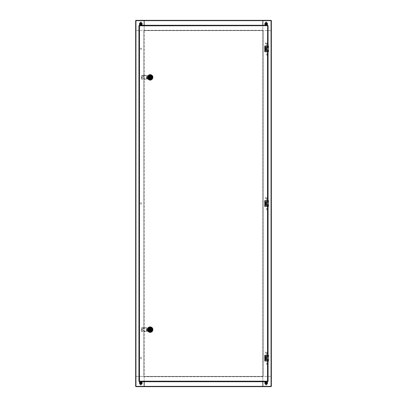 <?xml version="1.0" encoding="UTF-8"?>
<svg xmlns="http://www.w3.org/2000/svg" width="407" height="407" viewBox="0 0 407 407"><rect width="100%" height="100%" fill="white"/><g stroke="black" fill="none" stroke-linecap="round" stroke-linejoin="round"><path stroke-width="0.31" stroke-dasharray="2.04 1.53" d="M135.653 361.523L135.653 359.59L135.653 361.523L135.943 361.523L135.653 361.523M135.653 264.871L135.653 262.937L135.653 264.871L135.943 264.871L135.653 264.871M262.841 386.36L262.841 376.597L263.131 376.404L262.841 376.694L143.966 376.694L143.966 376.404L135.943 376.404L135.943 386.65L271.057 386.65L271.057 376.404L271.057 386.36L262.841 386.36L271.347 386.36L271.347 20.64L262.841 20.64L271.057 20.64L271.057 30.596L271.057 20.35L135.943 20.35L135.943 30.596L135.943 20.64L144.159 20.64L135.653 20.64L135.653 386.36L144.159 386.36L135.943 386.36L135.943 376.404L143.966 376.404L143.966 376.694L144.159 376.404L143.869 376.404L144.159 376.597L144.159 386.36M135.653 144.063L135.653 142.129L135.653 144.063L135.943 144.063L135.653 144.063M135.653 47.41L135.653 45.477L135.653 47.41L135.943 47.41L135.653 47.41M135.653 359.59L135.943 359.59L135.943 361.523L135.943 359.59L135.653 359.59M135.653 262.937L135.943 262.937L135.943 264.871L135.943 262.937L135.653 262.937M144.159 20.64L144.159 30.403L143.869 30.403L144.159 30.596L144.159 376.404L143.869 376.404L144.159 376.597L144.159 381.72M141.499 203.5A0.677 0.677 0 0 0 140.486 202.915A0.677 0.677 0 0 0 140.486 204.085A0.677 0.677 0 0 0 141.499 203.5A0.677 0.677 0 0 0 140.486 202.915A0.677 0.677 0 0 0 140.486 204.085A0.677 0.677 0 0 0 141.499 203.5M141.499 48.86A0.677 0.677 0 0 0 140.486 48.275A0.677 0.677 0 0 0 140.486 49.445A0.677 0.677 0 0 0 141.499 48.86A0.677 0.677 0 0 0 140.486 48.275A0.677 0.677 0 0 0 140.486 49.445A0.677 0.677 0 0 0 141.499 48.86M141.499 358.14A0.677 0.677 0 0 0 140.486 357.555A0.677 0.677 0 0 0 140.486 358.725A0.677 0.677 0 0 0 141.499 358.14A0.677 0.677 0 0 0 140.486 357.555A0.677 0.677 0 0 0 140.486 358.725A0.677 0.677 0 0 0 141.499 358.14M141.499 24.023A0.677 0.677 0 0 0 140.486 23.438A0.677 0.677 0 0 0 140.486 24.608A0.677 0.677 0 0 0 141.499 24.023A0.677 0.677 0 0 0 140.486 23.438A0.677 0.677 0 0 0 140.486 24.608A0.677 0.677 0 0 0 141.499 24.023M141.499 382.977A0.677 0.677 0 0 0 140.486 382.392A0.677 0.677 0 0 0 140.486 383.562A0.677 0.677 0 0 0 141.499 382.977A0.677 0.677 0 0 0 140.486 382.392A0.677 0.677 0 0 0 140.486 383.562A0.677 0.677 0 0 0 141.499 382.977M135.653 142.129L135.943 142.129L135.943 144.063L135.943 142.129L135.653 142.129M135.653 45.477L135.943 45.477L135.943 47.41L135.943 45.477L135.653 45.477M135.943 20.64L135.943 386.36L271.057 386.36L271.057 20.64L135.943 20.64M144.159 25.28L144.159 30.403L143.869 30.403L143.869 376.404L143.869 30.596L144.159 30.596L144.159 376.404L262.841 376.404L262.841 30.596L263.131 30.596L262.841 30.403L262.841 20.64M271.347 45.477L271.347 47.41L271.347 45.477L271.057 45.477L271.347 45.477M271.347 142.129L271.347 144.063L271.347 142.129L271.057 142.129L271.347 142.129M271.347 262.937L271.347 264.871L271.347 262.937L271.057 262.937L271.347 262.937M271.347 359.59L271.347 361.523L271.347 359.59L271.057 359.59L271.347 359.59M271.347 47.41L271.057 47.41L271.057 45.477L271.057 47.41L271.347 47.41M271.347 144.063L271.057 144.063L271.057 142.129L271.057 144.063L271.347 144.063M265.501 203.5A0.677 0.677 0 0 0 266.514 204.085A0.677 0.677 0 0 0 266.514 202.915A0.677 0.677 0 0 0 265.501 203.5A0.677 0.677 0 0 0 266.514 204.085A0.677 0.677 0 0 0 266.514 202.915A0.677 0.677 0 0 0 265.501 203.5M265.501 358.14A0.677 0.677 0 0 0 266.514 358.725A0.677 0.677 0 0 0 266.514 357.555A0.677 0.677 0 0 0 265.501 358.14A0.677 0.677 0 0 0 266.514 358.725A0.677 0.677 0 0 0 266.514 357.555A0.677 0.677 0 0 0 265.501 358.14M265.501 48.86A0.677 0.677 0 0 0 266.514 49.445A0.677 0.677 0 0 0 266.514 48.275A0.677 0.677 0 0 0 265.501 48.86A0.677 0.677 0 0 0 266.514 49.445A0.677 0.677 0 0 0 266.514 48.275A0.677 0.677 0 0 0 265.501 48.86M265.501 382.977A0.677 0.677 0 0 0 266.514 383.562A0.677 0.677 0 0 0 266.514 382.392A0.677 0.677 0 0 0 265.501 382.977A0.677 0.677 0 0 0 266.514 383.562A0.677 0.677 0 0 0 266.514 382.392A0.677 0.677 0 0 0 265.501 382.977M265.501 24.023A0.677 0.677 0 0 0 266.514 24.608A0.677 0.677 0 0 0 266.514 23.438A0.677 0.677 0 0 0 265.501 24.023A0.677 0.677 0 0 0 266.514 24.608A0.677 0.677 0 0 0 266.514 23.438A0.677 0.677 0 0 0 265.501 24.023M271.347 264.871L271.057 264.871L271.057 262.937L271.057 264.871L271.347 264.871M271.347 361.523L271.057 361.523L271.057 359.59L271.057 361.523L271.347 361.523M262.841 381.72L262.841 376.597L263.131 376.597L263.131 30.403L262.841 30.403L262.841 25.28M262.841 376.404L262.841 30.596L263.131 30.596L263.131 376.404L262.841 376.694L263.034 376.404L271.057 376.404L263.034 376.404L263.034 376.694L144.159 376.694L144.159 376.404L262.841 376.404M141.499 25.086L141.499 22.573A0.677 0.677 0 0 0 140.822 21.897A0.677 0.677 0 0 0 140.145 22.573L140.145 25.086A0.677 0.677 0 0 0 140.822 25.763A0.677 0.677 0 0 0 141.499 25.086L141.499 22.573A0.677 0.677 0 0 0 140.822 21.897A0.677 0.677 0 0 0 140.145 22.573L140.145 25.086A0.677 0.677 0 0 0 140.822 25.763A0.677 0.677 0 0 0 141.499 25.086M262.841 30.596L144.159 30.596L144.159 30.306L143.966 30.596L135.943 30.596L143.966 30.596L143.966 30.306L262.841 30.306L262.841 30.596L144.159 30.596L144.159 30.306L262.841 30.306L262.841 30.596M271.057 30.596L263.034 30.596L262.841 30.306L263.034 30.596L271.057 30.596M266.855 25.086L266.855 22.573A0.677 0.677 0 0 0 266.178 21.897A0.677 0.677 0 0 0 265.501 22.573L265.501 25.086A0.677 0.677 0 0 0 266.178 25.763A0.677 0.677 0 0 0 266.855 25.086L266.855 22.573A0.677 0.677 0 0 0 266.178 21.897A0.677 0.677 0 0 0 265.501 22.573L265.501 25.086A0.677 0.677 0 0 0 266.178 25.763A0.677 0.677 0 0 0 266.855 25.086M265.501 381.914L265.501 384.427A0.677 0.677 0 0 0 266.178 385.103A0.677 0.677 0 0 0 266.855 384.427L266.855 381.914A0.677 0.677 0 0 0 266.178 381.237A0.677 0.677 0 0 0 265.501 381.914L265.501 384.427A0.677 0.677 0 0 0 266.178 385.103A0.677 0.677 0 0 0 266.855 384.427L266.855 381.914A0.677 0.677 0 0 0 266.178 381.237A0.677 0.677 0 0 0 265.501 381.914M140.145 381.914L140.145 384.427A0.677 0.677 0 0 0 140.822 385.103A0.677 0.677 0 0 0 141.499 384.427L141.499 381.914A0.677 0.677 0 0 0 140.822 381.237A0.677 0.677 0 0 0 140.145 381.914L140.145 384.427A0.677 0.677 0 0 0 140.822 385.103A0.677 0.677 0 0 0 141.499 384.427L141.499 381.914A0.677 0.677 0 0 0 140.822 381.237A0.677 0.677 0 0 0 140.145 381.914M141.382 23.871A0.58 0.58 0 0 0 140.669 23.464A0.58 0.58 0 0 0 140.262 24.176A0.58 0.58 0 0 0 140.98 24.583A0.58 0.58 0 0 0 141.382 23.871A0.58 0.58 0 0 1 140.98 24.583A0.58 0.58 0 0 1 140.262 24.176A0.58 0.58 0 0 1 141.341 23.764M140.262 24.176C141.88 25.773 141.081 21.942 140.262 24.176M141.29 23.896A0.483 0.483 0 0 0 140.481 23.682A0.483 0.483 0 0 0 140.7 24.491A0.483 0.483 0 0 0 141.29 23.896M139.52 24.384A1.353 1.353 0 0 1 141.163 22.711A1.353 1.353 0 0 1 141.789 24.969A1.353 1.353 0 0 1 139.52 24.384M141.326 25.28A1.353 1.353 0 0 1 140.318 25.28M140.456 24.176L140.608 23.57L141.229 23.728L141.036 24.476L140.456 24.176M140.807 25.137L141.784 24.593A1.114 1.114 0 0 0 141.784 24.588L141.799 23.479L140.837 22.904L139.866 23.458L139.85 24.568A1.114 1.114 0 0 0 139.855 24.573L140.807 25.137A1.114 1.114 0 0 0 140.812 25.137L141.778 24.593L141.799 23.479L140.837 22.904L139.866 23.458L139.85 24.568L140.812 25.137M140.817 24.496A0.473 0.473 0 0 0 141.239 23.789A0.473 0.473 0 0 0 140.415 23.779A0.473 0.473 0 0 0 140.817 24.496A0.473 0.473 0 0 0 141.239 23.789A0.473 0.473 0 0 0 140.415 23.779A0.473 0.473 0 0 0 140.817 24.496M140.837 22.761A1.257 1.257 0 0 1 142.079 24.033A1.257 1.257 0 0 1 140.807 25.275A1.257 1.257 0 0 1 139.565 24.003A1.257 1.257 0 0 1 140.837 22.761A1.262 1.262 0 0 0 139.723 24.639A1.262 1.262 0 0 0 141.906 24.669A1.262 1.262 0 0 0 140.837 22.761M140.807 25.275A1.257 1.257 0 0 1 139.743 23.377A1.257 1.257 0 0 1 141.921 23.403A1.257 1.257 0 0 1 140.807 25.275M265.99 24.573A0.58 0.58 0 0 1 265.924 23.504A0.58 0.58 0 0 1 266.646 24.364A0.58 0.58 0 0 1 266.102 24.598M265.791 24.456A0.58 0.58 0 0 0 266.61 24.405A0.58 0.58 0 0 0 266.56 23.586A0.58 0.58 0 0 0 265.74 23.642A0.58 0.58 0 0 0 265.791 24.456C268.02 24.908 265.257 22.141 265.791 24.456M266.499 23.662A0.483 0.483 0 0 0 265.705 23.927A0.483 0.483 0 0 0 266.331 24.481A0.483 0.483 0 0 0 266.499 23.662M265.283 25.036A1.353 1.353 0 0 1 265.746 22.741A1.353 1.353 0 0 1 267.506 24.288A1.353 1.353 0 0 1 265.283 25.036M266.682 25.28A1.353 1.353 0 0 1 265.674 25.28M265.949 24.354L265.751 23.759L266.356 23.555L266.6 24.288L265.949 24.354M267.292 23.977L266.697 23.036L265.578 23.077L265.064 24.074L265.659 25.01L266.773 24.964L267.292 23.977A1.114 1.114 0 0 0 267.292 23.972L266.697 23.036L265.578 23.077L265.064 24.074L265.659 25.01A1.114 1.114 0 0 0 265.664 25.01L266.773 24.964A1.114 1.114 0 0 0 266.778 24.959L267.292 23.972M266.432 24.425A0.473 0.473 0 0 0 266.397 23.601A0.473 0.473 0 0 0 265.7 24.044A0.473 0.473 0 0 0 266.432 24.425A0.473 0.473 0 0 0 266.397 23.601A0.473 0.473 0 0 0 265.7 24.044A0.473 0.473 0 0 0 266.432 24.425M265.501 22.96A1.257 1.257 0 0 1 267.236 23.347A1.257 1.257 0 0 1 266.85 25.076A1.257 1.257 0 0 1 265.115 24.69A1.257 1.257 0 0 1 265.501 22.96A1.262 1.262 0 0 0 265.593 25.142A1.262 1.262 0 0 0 267.44 23.967A1.262 1.262 0 0 0 265.501 22.96M266.85 25.076A1.257 1.257 0 0 1 264.916 24.074A1.257 1.257 0 0 1 266.758 22.904A1.257 1.257 0 0 1 266.85 25.076M140.853 383.557A0.58 0.58 0 0 1 140.527 383.475M140.791 382.397A0.58 0.58 0 0 1 140.908 382.402A0.58 0.58 0 0 0 140.247 382.895A0.58 0.58 0 0 0 140.741 383.552A0.58 0.58 0 0 0 141.397 383.058A0.58 0.58 0 0 0 140.908 382.402M140.741 383.552C142.852 382.712 139.021 381.903 140.741 383.552M140.893 382.499A0.483 0.483 0 0 0 140.374 383.155A0.483 0.483 0 0 0 141.204 383.277A0.483 0.483 0 0 0 140.893 382.499M140.629 384.315A1.353 1.353 0 0 1 139.759 382.142A1.353 1.353 0 0 1 142.079 382.473A1.353 1.353 0 0 1 140.629 384.315M140.318 381.72A1.353 1.353 0 0 1 141.326 381.72M140.812 383.374L140.323 382.987L140.715 382.488L141.326 382.967L140.812 383.374M266.422 383.501C267.73 381.649 264.082 383.063 266.422 383.501A0.58 0.58 0 0 0 266.702 382.733A0.58 0.58 0 0 0 265.934 382.453A0.58 0.58 0 0 0 265.649 383.221A0.58 0.58 0 0 0 266.422 383.501A0.58 0.58 0 0 1 265.98 383.521M265.786 383.404A0.58 0.58 0 0 1 265.613 383.114M265.934 382.453A0.58 0.58 0 0 1 266.264 382.402M265.974 382.539A0.483 0.483 0 0 0 265.898 383.374A0.483 0.483 0 0 0 266.656 383.023A0.483 0.483 0 0 0 265.974 382.539M266.748 384.203A1.353 1.353 0 0 1 264.83 382.86A1.353 1.353 0 0 1 266.956 381.868A1.353 1.353 0 0 1 266.748 384.203M265.674 381.72A1.353 1.353 0 0 1 266.682 381.72M266.387 383.318L265.766 383.262L265.822 382.626L266.59 382.692L266.387 383.318M267.084 382.326L266.071 381.868L265.155 382.514L265.272 383.628L266.285 384.086L267.196 383.44L267.084 382.326A1.114 1.114 0 0 0 267.078 382.326L266.071 381.868L265.155 382.514A1.114 1.114 0 0 0 265.161 382.529L265.272 383.628L266.285 384.086A1.114 1.114 0 0 0 266.29 384.086L267.196 383.44A1.114 1.114 0 0 0 267.19 383.435L267.078 382.326M266.61 383.175A0.473 0.473 0 0 0 266.132 382.504A0.473 0.473 0 0 0 265.791 383.252A0.473 0.473 0 0 0 266.61 383.175A0.473 0.473 0 0 0 266.132 382.504A0.473 0.473 0 0 0 265.791 383.252A0.473 0.473 0 0 0 266.61 383.175M265.028 382.458A1.257 1.257 0 0 1 266.692 381.832A1.257 1.257 0 0 1 267.318 383.496A1.257 1.257 0 0 1 265.654 384.122A1.257 1.257 0 0 1 265.028 382.458A1.262 1.262 0 0 0 266.3 384.233A1.262 1.262 0 0 0 267.201 382.244A1.262 1.262 0 0 0 265.028 382.458M267.318 383.496A1.257 1.257 0 0 1 265.15 383.704A1.257 1.257 0 0 1 266.051 381.725A1.257 1.257 0 0 1 267.318 383.496M140.415 384.015L140.425 384.015A1.114 1.114 0 0 0 140.425 384.015L141.519 383.847L141.921 382.799A1.114 1.114 0 0 0 141.921 382.799L141.224 381.939L140.125 382.107A1.114 1.114 0 0 0 140.125 382.112L139.718 383.145A1.114 1.114 0 0 0 139.723 383.15L140.415 384.015M140.125 382.107L139.718 383.145L140.42 384.02L141.519 383.847L141.931 382.809L141.224 381.939L140.125 382.112M140.354 383.048A0.473 0.473 0 0 0 141.122 383.348A0.473 0.473 0 0 0 140.995 382.534A0.473 0.473 0 0 0 140.354 383.048A0.473 0.473 0 0 0 141.122 383.348A0.473 0.473 0 0 0 140.995 382.534A0.473 0.473 0 0 0 140.354 383.048M142.068 382.784A1.257 1.257 0 0 1 141.02 384.218A1.257 1.257 0 0 1 139.586 383.165A1.257 1.257 0 0 1 140.639 381.735A1.257 1.257 0 0 1 142.068 382.784A1.262 1.262 0 0 0 140.033 381.995A1.262 1.262 0 0 0 140.364 384.152A1.262 1.262 0 0 0 142.068 382.784M139.586 383.165A1.257 1.257 0 0 1 141.285 381.807A1.257 1.257 0 0 1 141.616 383.959A1.257 1.257 0 0 1 139.586 383.165M267.531 45.96L267.531 46.785L265.298 46.785L265.298 50.941L267.531 50.941L267.531 51.76M267.531 355.24L267.531 356.059L265.298 356.059L265.298 360.215L267.531 360.215L267.531 361.04M267.531 200.6L267.531 201.424L265.298 201.424L265.298 205.576L267.531 205.576L267.531 206.4M148.209 328.647L148.209 330.606A2.172 2.172 0 0 0 149.171 331.568L151.129 331.568A2.172 2.172 0 0 0 152.091 330.606L152.091 328.647A2.172 2.172 0 0 0 151.129 327.686L149.171 327.686A2.172 2.172 0 0 0 148.209 328.647L148.209 330.606A2.172 2.172 0 0 0 149.171 331.568L151.129 331.568A2.172 2.172 0 0 0 152.091 330.606L152.091 328.647A2.172 2.172 0 0 0 151.129 327.686L149.171 327.686A2.172 2.172 0 0 0 148.209 328.647M149.171 75.432A2.172 2.172 0 0 0 148.209 76.394L148.209 78.353A2.172 2.172 0 0 0 149.171 79.314L151.129 79.314A2.172 2.172 0 0 0 152.091 78.353L152.091 76.394A2.172 2.172 0 0 0 151.129 75.432L149.171 75.432A2.172 2.172 0 0 0 148.209 76.394L148.209 78.353A2.172 2.172 0 0 0 149.171 79.314L151.129 79.314A2.172 2.172 0 0 0 152.091 78.353L152.091 76.394A2.172 2.172 0 0 0 151.129 75.432L149.171 75.432M266.417 202.31L266.417 201.572L268.06 201.587L268.06 200.6L268.447 200.6L268.447 202.31L265.761 202.31L265.761 204.69L268.447 204.69L268.447 206.4L268.06 206.4L268.06 205.576L267.531 205.576L267.531 356.059L268.06 356.059L268.06 355.24L268.447 355.24L268.447 356.949L265.761 356.949L265.761 359.325L268.447 359.325L268.447 361.04L268.06 361.04L268.06 360.215L268.06 381.334L267.674 381.334L267.674 381.72L139.326 381.72L139.326 381.334L138.94 381.334L138.94 25.666L139.326 25.666L139.326 25.28L267.674 25.28L267.674 25.666L268.06 25.666L268.06 46.785L267.531 46.785L267.674 25.666L267.531 46.785L265.298 46.785L265.298 50.941L267.531 50.941L267.531 201.424L267.674 50.941L268.06 50.941L267.531 50.941L267.674 201.424L268.06 201.424L268.06 200.6L264.774 200.6M268.06 47.675L266.417 47.675L266.417 46.932L267.541 46.891L268.06 46.947L268.06 47.675L268.447 47.675L268.447 45.96L268.06 45.96L268.06 46.785L267.674 46.785L267.674 25.666L139.326 25.666L139.326 381.334L267.674 381.334L267.674 360.215L268.06 360.215L267.531 360.215L267.531 381.191L267.674 360.215L265.298 360.215L265.298 356.059L267.674 356.059L267.674 205.576L268.06 205.576L268.06 356.059L267.674 356.059L267.674 205.576L265.298 205.576L265.298 201.424L268.06 201.424L268.06 50.941L268.06 51.76L264.774 51.76M267.531 25.809L139.326 25.666L139.326 381.334L267.674 381.334L139.469 381.191L139.469 25.809L267.531 25.809M266.417 47.675L265.761 47.675L265.761 50.051L268.447 50.051L268.447 51.76L268.06 51.76L268.06 50.051M267.073 47.675L267.684 47.675L267.073 47.675M267.073 50.051L267.684 50.051L267.073 50.051M268.06 51.76L268.06 50.773L265.547 50.773L265.547 46.947L268.06 46.947L268.06 45.96L264.774 45.96M266.417 46.932L265.161 46.947L265.161 50.773L266.417 50.789L266.417 50.051M268.06 50.773L266.417 50.789M268.06 46.947L268.06 45.96M267.541 46.891L266.03 46.947L267.541 46.891M264.774 50.773L265.161 50.773L265.161 46.947L264.774 46.947L265.547 46.947L265.547 50.773L264.774 50.773L264.774 46.947M267.541 50.773L266.03 50.773L267.541 50.773M267.073 47.7L267.674 47.7L267.073 47.7M267.073 50.02L267.674 50.02L267.073 50.02M265.761 50.02L265.145 50.02L265.145 47.7L265.145 50.02L268.233 50.02L268.233 47.7L265.761 47.7M266.188 48.86A0.504 0.504 0 0 0 266.941 49.298A0.504 0.504 0 0 0 266.941 48.428A0.504 0.504 0 0 0 266.188 48.86A0.504 0.504 0 0 1 266.941 48.428A0.504 0.504 0 0 1 266.941 49.298A0.504 0.504 0 0 1 266.188 48.86M267.073 54.217L266.493 54.217L267.073 54.217M265.481 42.562L265.232 43.635L265.552 42.521L266.692 42.847L267.786 44.602L266.646 44.404L266.493 46.098L267.653 46.098L266.493 46.098L266.493 47.675M267.073 55.281L267.353 55.281L267.073 55.281M267.073 202.31L267.684 202.31L267.073 202.31M267.073 204.69L267.684 204.69L267.073 204.69M268.06 206.4L268.06 205.413L268.06 206.4L264.774 206.4M268.06 204.69L268.06 205.413L265.547 205.413L265.547 201.587L268.06 201.587L268.06 202.31M266.417 201.572L265.161 201.587L265.161 205.413L266.417 205.428L266.417 204.69M268.06 205.413L266.417 205.428M268.06 201.587L268.06 200.6M267.541 201.526L266.03 201.587L267.541 201.526M264.774 205.413L265.161 205.413L265.161 201.587L264.774 201.587L265.547 201.587L265.547 205.413L264.774 205.413L264.774 201.587M267.541 205.413L266.03 205.413L267.541 205.413M267.073 202.34L267.674 202.34L267.073 202.34M267.073 204.66L267.674 204.66L267.073 204.66M265.761 204.66L265.145 204.66L265.145 202.34L265.145 204.66L268.233 204.66L268.233 202.34L265.761 202.34M266.188 203.5A0.504 0.504 0 0 0 266.941 203.938A0.504 0.504 0 0 0 266.941 203.062A0.504 0.504 0 0 0 266.188 203.5A0.504 0.504 0 0 1 266.941 203.062A0.504 0.504 0 0 1 266.941 203.938A0.504 0.504 0 0 1 266.188 203.5M265.913 202.34L265.913 204.66M267.073 208.852L266.493 208.852L267.073 208.852M265.481 197.202L265.232 198.275L265.552 197.161L266.692 197.487L267.786 199.242L266.646 199.038L266.493 200.737L267.653 200.737L266.493 200.737L266.493 202.31M267.073 209.915L267.353 209.915L267.073 209.915M267.073 356.949L267.684 356.949L267.073 356.949M267.073 359.325L267.684 359.325L267.073 359.325M268.06 361.04L268.06 360.053L268.06 361.04L264.774 361.04M266.417 356.949L266.417 356.211L268.06 356.227L268.06 355.24L264.774 355.24M268.06 359.325L268.06 360.053L265.547 360.053L265.547 356.227L268.06 356.227L268.06 356.949M266.417 356.211L265.161 356.227L265.161 360.053L266.417 360.068L266.417 359.325M268.06 360.053L266.417 360.068M268.06 356.227L268.06 355.24M267.541 356.166L266.03 356.227L267.541 356.166M264.774 360.053L265.161 360.053L265.161 356.227L264.774 356.227L265.547 356.227L265.547 360.053L264.774 360.053L264.774 356.227M267.541 360.053L266.03 360.053L267.541 360.053M267.073 356.98L267.674 356.98L267.073 356.98M267.073 359.3L267.674 359.3L267.073 359.3M265.761 359.3L265.145 359.3L265.145 356.98L265.145 359.3L268.233 359.3L268.233 356.98L265.761 356.98M266.188 358.14A0.504 0.504 0 0 0 266.941 358.572A0.504 0.504 0 0 0 266.941 357.702A0.504 0.504 0 0 0 266.188 358.14A0.504 0.504 0 0 1 266.941 357.702A0.504 0.504 0 0 1 266.941 358.572A0.504 0.504 0 0 1 266.188 358.14M265.913 356.98L265.913 359.3M267.073 363.492L266.493 363.492L267.073 363.492M265.481 351.836L265.232 352.915L265.552 351.801L266.692 352.126L267.786 353.881L266.646 353.678L266.493 355.372L267.653 355.372L266.493 355.372L266.493 356.949M267.073 364.555L267.353 364.555L267.073 364.555M141.555 78.327A0.773 0.738 25.4 0 0 142.333 79.085L145.136 79.34L141.438 77.584L145.37 75.529L142.333 75.641A0.773 0.738 154.6 0 0 141.555 76.399L141.504 77.366L145.136 75.387L147.141 75.682L147.141 79.044L142.236 79.289A0.773 0.738 25.4 0 1 141.453 78.531L141.534 77.376L145.37 79.197L141.504 77.366L141.453 78.531M145.37 75.529L147.288 75.738L147.288 78.989L145.37 79.197M142.236 75.437L145.136 75.387L141.438 77.142L141.453 76.195A0.773 0.738 154.6 0 1 142.236 75.437L142.333 75.641M146.617 78.989L146.469 75.682L148.418 76.012L149.862 75.748A1.643 1.643 0 0 1 151.801 77.366A1.643 1.643 0 0 1 149.862 78.978L148.418 78.719L146.617 78.989L147.451 78.902L147.451 75.824L149.862 75.748A1.643 1.643 0 0 1 151.801 77.366A1.643 1.643 0 0 1 149.862 78.978L147.451 78.902L147.451 75.824L146.617 75.738L146.617 78.989M148.092 77.478L147.995 77.478A0.427 0.427 0 0 0 148.418 77.905A0.427 0.427 0 0 0 148.845 77.478L148.845 77.249A0.427 0.427 0 0 0 148.418 76.821A0.427 0.427 0 0 0 147.995 77.249L147.995 77.478A0.427 0.427 0 0 0 148.418 77.905A0.427 0.427 0 0 0 148.845 77.478L148.845 77.249A0.427 0.427 0 0 0 148.418 76.821A0.427 0.427 0 0 0 147.995 77.249A0.427 0.427 0 0 1 148.418 76.821A0.427 0.427 0 0 1 148.845 77.249L148.845 77.478A0.427 0.427 0 0 1 148.418 77.905A0.427 0.427 0 0 1 147.995 77.478L147.995 77.249A0.427 0.427 0 0 1 148.418 76.821A0.427 0.427 0 0 1 148.845 77.249L148.845 77.478A0.427 0.427 0 0 1 148.418 77.905A0.427 0.427 0 0 1 147.995 77.478L147.995 77.249A0.427 0.427 0 0 1 148.418 76.821A0.427 0.427 0 0 1 148.845 77.249L147.995 77.478A0.427 0.427 0 0 0 148.418 77.905A0.427 0.427 0 0 0 148.845 77.478L148.748 77.478M149.374 76.735L149.532 78.144L149.374 76.735M149.532 78.144L150.941 77.991L149.532 78.144M150.941 77.991L150.788 76.582L150.941 77.991M150.788 76.582L149.532 76.582L150.788 76.582M148.092 77.249L148.748 77.249M150.158 78.917A1.557 1.557 0 0 0 151.506 76.587A1.557 1.557 0 0 0 148.809 76.587A1.557 1.557 0 0 0 150.158 78.917M150.158 78.332A0.967 0.967 0 0 0 150.997 76.882A0.967 0.967 0 0 0 149.323 76.882A0.967 0.967 0 0 0 150.702 78.164A0.967 0.967 0 0 0 150.844 76.679A0.967 0.967 0 0 0 149.308 77.818A0.967 0.967 0 0 0 150.158 78.332M149.359 76.821L148.326 76.821L149.359 76.821M148.524 76.821A1.72 1.72 0 0 1 151.373 76.145A1.72 1.72 0 0 1 150.702 78.999L150.702 78.164L150.702 78.999M150.702 79.136C149.013 79.279 148.245 78.505 148.382 76.821M150.158 80.067A2.707 2.707 0 0 0 152.503 76.012A2.707 2.707 0 0 0 147.817 76.012A2.707 2.707 0 0 0 150.158 80.067M150.702 79.197A1.913 1.913 0 0 0 151.511 76.012A1.913 1.913 0 0 0 148.326 76.821A1.913 1.913 0 0 0 150.158 79.279A1.913 1.913 0 0 1 148.504 76.404A1.913 1.913 0 0 1 151.816 76.404A1.913 1.913 0 0 1 150.158 79.279A1.913 1.913 0 0 0 150.702 79.197A1.913 1.913 0 0 1 148.326 76.821M150.3 79.294L151.043 79.294A2.127 2.127 0 0 0 152.091 78.251L152.091 76.475A2.127 2.127 0 0 0 151.043 75.432L149.272 75.432A2.127 2.127 0 0 0 148.224 76.475L148.224 78.251A2.127 2.127 0 0 0 149.272 79.294L151.043 79.294A2.127 2.127 0 0 0 152.091 78.251L152.091 77.508A1.938 1.938 0 0 1 150.3 79.294L150.015 79.294A1.938 1.938 0 0 1 148.224 77.508L148.224 77.218A1.938 1.938 0 0 1 150.015 75.432L150.3 75.432A1.938 1.938 0 0 1 152.091 77.218L152.091 77.508M152.091 77.218L152.091 76.475A2.127 2.127 0 0 0 151.043 75.432L150.3 75.432M150.015 79.294L149.272 79.294A2.127 2.127 0 0 1 148.224 78.251L148.224 77.508M148.224 77.218L148.224 76.475A2.127 2.127 0 0 1 149.272 75.432L150.015 75.432M150.158 75.392C151.923 75.697 152.533 76.709 151.999 78.424C150.783 79.747 149.598 79.721 148.453 78.348C147.833 76.694 148.402 75.656 150.158 75.239A2.127 2.127 0 0 0 149.43 79.36A2.127 2.127 0 0 0 151.999 78.429A2.127 2.127 0 0 0 150.158 75.239C151.948 75.697 152.518 76.735 151.867 78.348A1.969 1.969 0 0 1 148.453 78.348A1.969 1.969 0 0 1 150.158 75.392C152.661 75.254 152.717 79.472 150.158 79.334C147.685 79.523 147.583 75.244 150.158 75.392C154.228 75.651 150.819 81.792 148.453 78.348C147.914 76.674 148.484 75.687 150.158 75.392C152.732 75.244 152.635 79.523 150.158 79.334C147.639 79.451 147.593 75.275 150.158 75.392C147.649 75.244 147.614 79.477 150.158 79.334C152.64 79.436 152.773 75.305 150.158 75.392C147.634 75.295 147.588 79.411 150.158 79.334C152.701 79.416 152.706 75.264 150.158 75.392C151.857 75.738 152.427 76.725 151.867 78.348M150.158 80.377L152.767 78.872L150.158 80.377L147.548 78.872L150.158 80.377M147.548 75.855L147.548 78.872L147.548 75.855L150.158 74.349L147.548 75.855M152.767 75.855L150.158 74.349L152.767 75.855L152.767 77.366A2.61 2.61 0 0 0 148.855 75.102A2.61 2.61 0 0 0 148.855 79.624A2.61 2.61 0 0 0 152.767 77.366L152.767 75.855M150.158 75.239A2.127 2.127 0 0 1 151.999 78.429A2.127 2.127 0 0 1 148.316 78.429A2.127 2.127 0 0 1 150.158 75.239C145.747 75.478 149.517 82.158 151.999 78.424C153.973 74.456 146.327 74.435 148.321 78.429C150.773 82.117 154.619 75.524 150.158 75.239C145.752 75.534 149.471 82.122 151.999 78.424M150.158 79.487A2.127 2.127 0 0 1 148.316 76.302A2.127 2.127 0 0 1 151.999 76.302A2.127 2.127 0 0 1 150.158 79.487A2.127 2.127 0 0 0 151.999 76.302A2.127 2.127 0 0 0 148.316 76.302A2.127 2.127 0 0 0 150.158 79.487M150.498 77.366A0.336 0.336 0 0 0 149.99 77.071A0.336 0.336 0 0 0 149.99 77.656A0.336 0.336 0 0 0 150.498 77.366A0.336 0.336 0 0 1 149.99 77.656A0.336 0.336 0 0 1 149.99 77.071A0.336 0.336 0 0 1 150.498 77.366M149.272 77.366C151.201 74.364 151.195 80.362 149.272 77.366M151.282 77.366C150.58 75.921 149.837 75.921 149.038 77.366C149.735 78.805 150.483 78.805 151.282 77.366C150.534 76.033 149.786 76.033 149.038 77.366C149.786 78.693 150.534 78.693 151.282 77.366M148.998 77.366A1.16 1.16 0 0 0 150.158 78.526A1.16 1.16 0 0 0 151.318 77.366A1.16 1.16 0 0 0 150.158 76.206A1.16 1.16 0 0 0 148.998 77.366M151.318 77.366A1.16 1.16 0 0 0 149.578 76.358A1.16 1.16 0 0 0 149.578 78.368A1.16 1.16 0 0 0 151.318 77.366A1.16 1.16 0 0 0 149.578 76.358A1.16 1.16 0 0 0 149.578 78.368A1.16 1.16 0 0 0 151.318 77.366M149.242 77.366C151.241 74.252 151.236 80.474 149.242 77.366M150.025 77.269L150.254 76.918L150.254 77.269L149.715 77.269L150.025 77.269M149.715 77.269L150.254 77.595L149.715 77.462M150.254 77.808L150.295 77.269L150.061 77.462M150.158 77.269L150.6 77.462L150.254 77.595M150.6 77.462L150.254 76.918M150.061 76.918L150.061 77.269M151.704 77.366A1.547 1.547 0 0 0 149.384 76.023A1.547 1.547 0 0 0 149.384 78.704A1.547 1.547 0 0 0 151.704 77.366M148.921 77.366A1.236 1.236 0 0 1 150.778 76.292A1.236 1.236 0 0 1 150.778 78.434A1.236 1.236 0 0 1 148.921 77.366A1.236 1.236 0 0 0 150.158 78.602A1.236 1.236 0 0 0 151.399 77.366A1.236 1.236 0 0 0 150.158 76.124A1.236 1.236 0 0 0 148.921 77.366M151.541 77.656A1.409 1.409 0 0 0 151.541 77.076L151.083 77.076A0.967 0.967 0 0 0 149.237 77.076L148.779 77.076A1.409 1.409 0 0 0 148.779 77.656L149.237 77.656A0.967 0.967 0 0 0 151.083 77.656L151.541 77.656M151.262 77.366A1.104 1.104 0 0 0 149.608 76.409A1.104 1.104 0 0 0 149.608 78.317A1.104 1.104 0 0 0 151.262 77.366M150.738 77.366L150.738 77.381C149.578 79.309 149.374 75.432 150.738 77.366M149.201 77.366A0.956 0.956 0 0 0 150.636 78.19A0.956 0.956 0 0 0 150.636 76.536A0.956 0.956 0 0 0 149.384 77.925L149.384 76.801A0.956 0.956 0 0 1 149.598 76.592L150.722 76.592A0.956 0.956 0 0 1 150.931 76.801L150.931 77.925A0.956 0.956 0 0 1 150.722 78.139L149.598 78.139A0.956 0.956 0 0 1 149.384 77.925L149.384 76.801A0.956 0.956 0 0 0 149.201 77.366M150.448 77.376A0.29 0.29 0 0 0 150.015 77.111A0.29 0.29 0 0 0 150.01 77.61A0.29 0.29 0 0 0 150.448 77.376M149.598 78.139A0.956 0.956 0 0 0 150.722 78.139L149.598 78.139M150.931 77.925A0.956 0.956 0 0 0 150.931 76.801L150.931 77.925M150.722 76.592A0.956 0.956 0 0 0 149.598 76.592L150.722 76.592M149.756 77.625A0.483 0.483 0 0 0 150.539 77.661A0.483 0.483 0 0 0 150.315 76.908A0.483 0.483 0 0 0 149.674 77.366L149.924 77.686L149.756 77.177C150.743 77.188 150.768 77.35 149.832 77.666M149.613 77.366L149.837 77.127L149.924 77.686M149.857 76.989A0.483 0.483 0 0 1 150.595 77.157A0.483 0.483 0 0 1 150.254 77.839A0.483 0.483 0 0 1 149.674 77.34A0.483 0.483 0 0 0 150.254 77.839A0.483 0.483 0 0 0 150.595 77.157A0.483 0.483 0 0 0 149.857 76.989M150.554 77.366C149.781 76.017 149.608 78.683 150.554 77.366C149.781 78.709 149.608 76.043 150.554 77.366M148.804 77.93C150.432 79.304 151.338 78.927 151.516 76.796C149.888 75.422 148.982 75.804 148.804 77.93C150.432 79.304 151.338 78.927 151.516 76.796C149.883 75.422 148.982 75.804 148.804 77.93M149.247 77.742L149.247 76.984C151.46 74.573 151.46 80.159 149.247 77.742M149.247 76.984C150.346 76.063 150.951 76.312 151.068 77.742C149.974 78.663 149.369 78.414 149.247 76.984M141.555 330.601A0.773 0.738 25.4 0 0 142.333 331.359L145.136 331.613L141.438 329.858L145.37 327.803L142.333 327.915A0.773 0.738 154.6 0 0 141.555 328.673L141.504 329.634L145.136 327.66L147.141 327.956L147.141 331.318L142.236 331.563A0.773 0.738 25.4 0 1 141.453 330.805L141.534 329.65L145.37 331.471L141.504 329.634L141.453 330.805M145.37 327.803L147.288 328.011L147.288 331.262L145.37 331.471M142.236 327.711L145.136 327.66L141.438 329.416L141.453 328.469A0.773 0.738 154.6 0 1 142.236 327.711L142.333 327.915M146.617 331.262L146.469 327.956L148.418 328.281L149.862 328.022A1.643 1.643 0 0 1 151.801 329.634A1.643 1.643 0 0 1 149.862 331.252L148.418 330.988L146.617 331.262L147.451 331.176L147.451 328.098L149.862 328.022A1.643 1.643 0 0 1 151.801 329.634A1.643 1.643 0 0 1 149.862 331.252L147.451 331.176L147.451 328.098L146.617 328.011L146.617 331.262M148.092 329.751L147.995 329.751A0.427 0.427 0 0 0 148.418 330.179A0.427 0.427 0 0 0 148.845 329.751L148.845 329.522A0.427 0.427 0 0 0 148.418 329.095A0.427 0.427 0 0 0 147.995 329.522L147.995 329.751A0.427 0.427 0 0 0 148.418 330.179A0.427 0.427 0 0 0 148.845 329.751L148.845 329.522A0.427 0.427 0 0 0 148.418 329.095A0.427 0.427 0 0 0 147.995 329.522A0.427 0.427 0 0 1 148.418 329.095A0.427 0.427 0 0 1 148.845 329.522L148.845 329.751A0.427 0.427 0 0 1 148.418 330.179A0.427 0.427 0 0 1 147.995 329.751L147.995 329.522A0.427 0.427 0 0 1 148.418 329.095A0.427 0.427 0 0 1 148.845 329.522L148.845 329.751A0.427 0.427 0 0 1 148.418 330.179A0.427 0.427 0 0 1 147.995 329.751L147.995 329.522A0.427 0.427 0 0 1 148.418 329.095A0.427 0.427 0 0 1 148.845 329.522L147.995 329.751A0.427 0.427 0 0 0 148.418 330.179A0.427 0.427 0 0 0 148.845 329.751L148.748 329.751M149.374 329.009L149.532 330.418L149.374 329.009M149.532 330.418L150.941 330.265L149.532 330.418M150.941 330.265L150.788 328.856L150.941 330.265M150.788 328.856L149.532 328.856L150.788 328.856M148.092 329.522L148.748 329.522M150.158 331.191A1.557 1.557 0 0 0 151.506 328.861A1.557 1.557 0 0 0 148.809 328.861A1.557 1.557 0 0 0 150.158 331.191M150.158 330.601A0.967 0.967 0 0 0 150.997 329.151A0.967 0.967 0 0 0 149.323 329.151A0.967 0.967 0 0 0 150.702 330.438A0.967 0.967 0 0 0 150.844 328.953A0.967 0.967 0 0 0 149.308 330.092A0.967 0.967 0 0 0 150.158 330.601M149.359 329.095L148.326 329.095L149.359 329.095M148.524 329.095A1.72 1.72 0 0 1 151.373 328.418A1.72 1.72 0 0 1 150.702 331.267L150.702 330.438L150.702 331.267M150.702 331.41C149.013 331.552 148.245 330.779 148.382 329.095M150.158 332.341A2.707 2.707 0 0 0 152.503 328.281A2.707 2.707 0 0 0 147.817 328.281A2.707 2.707 0 0 0 150.158 332.341M150.702 331.471A1.913 1.913 0 0 0 151.511 328.281A1.913 1.913 0 0 0 148.326 329.095A1.913 1.913 0 0 0 150.158 331.552A1.913 1.913 0 0 1 148.504 328.678A1.913 1.913 0 0 1 151.816 328.678A1.913 1.913 0 0 1 150.158 331.552A1.913 1.913 0 0 0 150.702 331.471A1.913 1.913 0 0 1 148.326 329.095M150.3 331.568L151.043 331.568A2.127 2.127 0 0 0 152.091 330.525L152.091 328.749A2.127 2.127 0 0 0 151.043 327.706L149.272 327.706A2.127 2.127 0 0 0 148.224 328.749L148.224 330.525A2.127 2.127 0 0 0 149.272 331.568L151.043 331.568A2.127 2.127 0 0 0 152.091 330.525L152.091 329.782A1.938 1.938 0 0 1 150.3 331.568L150.015 331.568A1.938 1.938 0 0 1 148.224 329.782L148.224 329.492A1.938 1.938 0 0 1 150.015 327.706L150.3 327.706A1.938 1.938 0 0 1 152.091 329.492L152.091 329.782M152.091 329.492L152.091 328.749A2.127 2.127 0 0 0 151.043 327.706L150.3 327.706M150.015 331.568L149.272 331.568A2.127 2.127 0 0 1 148.224 330.525L148.224 329.782M148.224 329.492L148.224 328.749A2.127 2.127 0 0 1 149.272 327.706L150.015 327.706M150.158 327.666C151.923 327.971 152.533 328.983 151.999 330.698C150.783 332.02 149.598 331.995 148.453 330.621C147.833 328.968 148.402 327.93 150.158 327.513A2.127 2.127 0 0 0 149.43 331.634A2.127 2.127 0 0 0 151.999 330.698A2.127 2.127 0 0 0 150.158 327.513C151.948 327.971 152.518 329.004 151.867 330.621A1.969 1.969 0 0 1 148.453 330.621A1.969 1.969 0 0 1 150.158 327.666C152.661 327.528 152.717 331.746 150.158 331.608C147.685 331.797 147.583 327.518 150.158 327.666C154.228 327.925 150.819 334.066 148.453 330.621C147.914 328.948 148.484 327.961 150.158 327.666C152.732 327.518 152.635 331.797 150.158 331.608C147.639 331.725 147.593 327.549 150.158 327.666C147.649 327.518 147.614 331.746 150.158 331.608C152.64 331.71 152.773 327.579 150.158 327.666C147.634 327.564 147.588 331.685 150.158 331.608C152.701 331.69 152.706 327.538 150.158 327.666C151.857 328.011 152.427 328.998 151.867 330.621M150.158 332.651L152.767 331.145L150.158 332.651L147.548 331.145L150.158 332.651M147.548 328.128L147.548 331.145L147.548 328.128L150.158 326.623L147.548 328.128M152.767 328.128L150.158 326.623L152.767 328.128L152.767 329.634A2.61 2.61 0 0 0 148.855 327.376A2.61 2.61 0 0 0 148.855 331.898A2.61 2.61 0 0 0 152.767 329.634L152.767 328.128M150.158 327.513A2.127 2.127 0 0 1 151.999 330.698A2.127 2.127 0 0 1 148.316 330.698A2.127 2.127 0 0 1 150.158 327.513C145.747 327.752 149.517 334.432 151.999 330.698C153.973 326.724 146.327 326.709 148.321 330.698C150.773 334.391 154.619 327.798 150.158 327.513C145.752 327.808 149.471 334.396 151.999 330.698M150.158 331.761A2.127 2.127 0 0 1 148.316 328.571A2.127 2.127 0 0 1 151.999 328.571A2.127 2.127 0 0 1 150.158 331.761A2.127 2.127 0 0 0 151.999 328.571A2.127 2.127 0 0 0 148.316 328.571A2.127 2.127 0 0 0 150.158 331.761M150.498 329.634A0.336 0.336 0 0 0 149.99 329.344A0.336 0.336 0 0 0 149.99 329.929A0.336 0.336 0 0 0 150.498 329.634A0.336 0.336 0 0 1 149.99 329.929A0.336 0.336 0 0 1 149.99 329.344A0.336 0.336 0 0 1 150.498 329.634M149.272 329.634C151.201 326.638 151.195 332.636 149.272 329.634M151.282 329.634C150.58 328.195 149.837 328.195 149.038 329.634C149.735 331.079 150.483 331.079 151.282 329.634C150.534 328.307 149.786 328.307 149.038 329.634C149.786 330.967 150.534 330.967 151.282 329.634M148.998 329.634A1.16 1.16 0 0 0 150.158 330.794A1.16 1.16 0 0 0 151.318 329.634A1.16 1.16 0 0 0 150.158 328.474A1.16 1.16 0 0 0 148.998 329.634M151.318 329.634A1.16 1.16 0 0 0 149.578 328.632A1.16 1.16 0 0 0 149.578 330.642A1.16 1.16 0 0 0 151.318 329.634A1.16 1.16 0 0 0 149.578 328.632A1.16 1.16 0 0 0 149.578 330.642A1.16 1.16 0 0 0 151.318 329.634M149.242 329.634C151.241 326.526 151.236 332.748 149.242 329.634M150.025 329.538L150.254 329.192L150.254 329.538L149.715 329.538L150.025 329.538M149.715 329.538L150.254 329.868L150.061 330.082L149.715 329.731M150.254 330.082L150.025 329.731L150.295 329.538L150.061 329.731M150.158 329.538L150.6 329.731L150.254 329.868M150.6 329.731L150.254 329.192M150.061 329.192L150.061 329.538M151.704 329.634A1.547 1.547 0 0 0 149.384 328.296A1.547 1.547 0 0 0 149.384 330.977A1.547 1.547 0 0 0 151.704 329.634M148.921 329.634A1.236 1.236 0 0 1 150.778 328.566A1.236 1.236 0 0 1 150.778 330.708A1.236 1.236 0 0 1 148.921 329.634A1.236 1.236 0 0 0 150.158 330.876A1.236 1.236 0 0 0 151.399 329.634A1.236 1.236 0 0 0 150.158 328.398A1.236 1.236 0 0 0 148.921 329.634M151.541 329.924A1.409 1.409 0 0 0 151.541 329.344L151.083 329.344A0.967 0.967 0 0 0 149.237 329.344L148.779 329.344A1.409 1.409 0 0 0 148.779 329.924L149.237 329.924A0.967 0.967 0 0 0 151.083 329.924L151.541 329.924M151.262 329.634A1.104 1.104 0 0 0 149.608 328.683A1.104 1.104 0 0 0 149.608 330.591A1.104 1.104 0 0 0 151.262 329.634M150.738 329.634L150.738 329.655C149.578 331.583 149.374 327.706 150.738 329.634M149.201 329.634A0.956 0.956 0 0 0 150.636 330.464A0.956 0.956 0 0 0 150.636 328.81A0.956 0.956 0 0 0 149.384 330.199L149.384 329.075A0.956 0.956 0 0 1 149.598 328.861L150.722 328.861A0.956 0.956 0 0 1 150.931 329.075L150.931 330.199A0.956 0.956 0 0 1 150.722 330.408L149.598 330.408A0.956 0.956 0 0 1 149.384 330.199L149.384 329.075A0.956 0.956 0 0 0 149.201 329.634M150.448 329.645A0.29 0.29 0 0 0 150.015 329.385A0.29 0.29 0 0 0 150.01 329.884A0.29 0.29 0 0 0 150.448 329.645M149.598 330.408A0.956 0.956 0 0 0 150.722 330.408L149.598 330.408M150.931 330.199A0.956 0.956 0 0 0 150.931 329.075L150.931 330.199M150.722 328.861A0.956 0.956 0 0 0 149.598 328.861L150.722 328.861M149.756 329.899A0.483 0.483 0 0 0 150.539 329.935A0.483 0.483 0 0 0 150.315 329.182A0.483 0.483 0 0 0 149.674 329.634L149.924 329.96L149.756 329.451C150.743 329.461 150.768 329.624 149.832 329.94M149.613 329.634L149.837 329.4L149.924 329.96M149.857 329.263A0.483 0.483 0 0 1 150.595 329.431A0.483 0.483 0 0 1 150.254 330.113A0.483 0.483 0 0 1 149.674 329.614A0.483 0.483 0 0 0 150.254 330.113A0.483 0.483 0 0 0 150.595 329.431A0.483 0.483 0 0 0 149.857 329.263M150.554 329.634C149.781 328.291 149.608 330.957 150.554 329.634C149.781 330.983 149.608 328.317 150.554 329.634M148.804 330.204C150.432 331.578 151.338 331.196 151.516 329.07C149.888 327.696 148.982 328.073 148.804 330.204C150.432 331.578 151.338 331.201 151.516 329.07C149.883 327.696 148.982 328.078 148.804 330.204M149.247 330.016L149.247 329.258C151.46 326.841 151.46 332.433 149.247 330.016M149.247 329.258C150.346 328.337 150.951 328.586 151.068 330.016C149.974 330.937 149.369 330.688 149.247 329.258M143.869 30.596L143.869 376.404M263.131 376.404L263.131 30.596M267.674 51.76L267.684 50.051M267.684 47.675L267.674 45.96M265.191 43.564L266.371 43.961L266.692 42.847L266.371 43.961L266.646 44.404L267.786 44.602L267.653 47.675M267.674 206.4L267.684 204.69M267.684 202.31L267.674 200.6M265.191 198.204L266.371 198.601L266.692 197.487L266.371 198.601L266.646 199.038L267.786 199.242L267.653 202.31M267.674 361.04L267.684 359.325M267.684 356.949L267.674 355.24M265.191 352.844L266.371 353.24L266.692 352.126L266.371 353.24L266.646 353.678L267.786 353.881L267.653 356.949M146.388 75.61L146.388 79.116L146.388 75.61M148.031 77.478L147.995 77.249A0.427 0.427 0 0 1 148.418 76.821A0.427 0.427 0 0 1 148.845 77.249L147.995 77.478A0.427 0.427 0 0 0 148.418 77.905A0.427 0.427 0 0 0 148.845 77.478L148.804 77.478M148.031 77.249L148.804 77.249M146.388 327.884L146.388 331.39L146.388 327.884M148.031 329.751L147.995 329.522A0.427 0.427 0 0 1 148.418 329.095A0.427 0.427 0 0 1 148.845 329.522L147.995 329.751A0.427 0.427 0 0 0 148.418 330.179A0.427 0.427 0 0 0 148.845 329.751L148.804 329.751M148.031 329.522L148.804 329.522M140.43 24.13C140.949 22.721 141.55 25.219 140.43 24.13M265.908 24.328C265.781 23.728 265.995 23.581 266.56 23.891L265.908 24.328M140.766 383.379C139.682 382.341 142.211 382.789 140.766 383.379M266.346 383.343C264.871 383.068 267.236 382.061 266.346 383.343M266.468 47.675L266.468 46.947M266.468 50.773L266.468 50.051M267.674 50.02L267.674 47.7M266.478 50.02L266.478 47.7L266.493 50.02M266.493 50.051L266.799 55.281M267.653 47.7L267.653 50.02M267.653 50.051L267.353 55.281M266.468 202.31L266.468 201.587M266.468 205.413L266.468 204.69M267.674 204.66L267.674 202.34M266.478 204.66L266.478 202.34L266.493 204.66M266.493 204.69L266.799 209.915M267.653 202.34L267.653 204.66M267.653 204.69L267.353 209.915M266.468 356.949L266.468 356.227M266.468 360.053L266.468 359.325M267.674 359.3L267.674 356.98M266.478 359.3L266.478 356.98L266.493 359.3M266.493 359.325L266.799 364.555M267.653 356.98L267.653 359.3M267.653 359.325L267.353 364.555"/><path stroke-width="0.61" d="M135.943 386.36L135.653 386.36L135.653 20.64L271.057 20.64L271.057 386.36L271.347 386.36L271.347 20.64L271.057 20.35L135.943 20.35L135.943 386.65L271.057 386.65L271.057 386.36L135.943 386.36L135.943 20.64M144.159 20.64L144.159 25.28M144.159 381.72L144.159 386.36M262.841 386.36L262.841 381.72M262.841 25.28L262.841 20.64M141.341 23.764A0.58 0.58 0 0 1 141.382 23.871C140.69 26.099 139.647 22.309 141.382 23.871M140.318 25.28A1.353 1.353 0 0 1 140.415 22.731A1.353 1.353 0 0 1 142.099 23.565A1.353 1.353 0 0 1 141.326 25.28M140.456 24.176L141.036 24.476L141.229 23.728L140.608 23.57L140.456 24.176M265.674 25.28A1.353 1.353 0 0 1 265.313 22.98A1.353 1.353 0 0 1 267.338 23.331A1.353 1.353 0 0 1 266.682 25.28M266.56 23.586C267.201 25.834 264.255 23.235 266.56 23.586M265.949 24.354L266.6 24.288L266.356 23.555L265.751 23.759L265.949 24.354M140.242 383.007A0.58 0.58 0 0 1 140.791 382.397M140.908 382.402C142.669 383.933 138.782 383.369 140.908 382.402A0.58 0.58 0 0 1 141.346 382.728M141.387 382.834A0.58 0.58 0 0 1 141.321 383.272M141.326 381.72A1.353 1.353 0 0 1 140.629 384.315A1.353 1.353 0 0 1 140.318 381.72M140.812 383.374L141.326 382.967L140.715 382.488L140.323 382.987L140.812 383.374M265.613 383.114A0.58 0.58 0 0 1 265.751 382.585M265.837 382.509A0.58 0.58 0 0 1 265.934 382.453C268.244 382.768 264.682 384.422 265.934 382.453M266.682 381.72A1.353 1.353 0 0 1 266.748 384.203A1.353 1.353 0 0 1 264.937 383.516A1.353 1.353 0 0 1 265.674 381.72M266.387 383.318L266.59 382.692L265.822 382.626L265.766 383.262L266.387 383.318M268.06 45.96L268.06 25.666L267.674 25.666L267.674 25.28L139.326 25.28L139.326 25.666L138.94 25.666L138.94 381.334L139.326 381.334L139.326 381.72L267.674 381.72L267.674 381.334L268.06 381.334L268.06 361.04M267.531 361.04L267.531 381.191L139.469 381.191L139.469 25.809L267.674 25.666L267.531 45.96M268.06 355.24L268.06 206.4M268.06 200.6L268.06 51.76M265.761 50.051L265.761 47.675L268.447 47.675L268.447 45.96L265.161 45.96L265.161 51.76L268.447 51.76L268.447 50.051L265.761 50.051M265.161 45.96L264.774 45.96L264.774 51.76L265.161 51.76M265.761 47.7L268.233 47.7L268.233 50.02L265.761 50.02M265.913 47.7L265.913 50.02L265.913 47.7M265.761 204.69L265.761 202.31L268.447 202.31L268.447 200.6L265.161 200.6L265.161 206.4L268.447 206.4L268.447 204.69L265.761 204.69M265.161 200.6L264.774 200.6L264.774 206.4L265.161 206.4M265.761 202.34L268.233 202.34L268.233 204.66L265.761 204.66M265.913 202.34L265.913 204.66M265.761 359.325L265.761 356.949L268.447 356.949L268.447 355.24L265.161 355.24L265.161 361.04L268.447 361.04L268.447 359.325L265.761 359.325M265.161 355.24L264.774 355.24L264.774 361.04L265.161 361.04M265.761 356.98L268.233 356.98L268.233 359.3L265.761 359.3M265.913 356.98L265.913 359.3M150.158 78.917A1.557 1.557 0 0 1 148.809 76.587A1.557 1.557 0 0 1 151.506 76.587A1.557 1.557 0 0 1 150.158 78.917A1.557 1.557 0 0 1 148.809 76.587A1.557 1.557 0 0 1 151.506 76.587A1.557 1.557 0 0 1 150.158 78.917M150.158 79.487A2.127 2.127 0 0 1 148.316 76.302A2.127 2.127 0 0 1 151.999 76.302A2.127 2.127 0 0 1 150.158 79.487M150.158 80.067A2.707 2.707 0 0 0 152.864 77.366A2.707 2.707 0 0 0 150.158 74.659A2.707 2.707 0 0 0 147.451 77.366A2.707 2.707 0 0 0 150.158 80.067M151.704 77.366A1.547 1.547 0 0 1 149.384 78.704A1.547 1.547 0 0 1 149.384 76.023A1.547 1.547 0 0 1 151.704 77.366M151.083 77.076L151.541 77.076A1.409 1.409 0 0 1 151.541 77.656L151.083 77.656A0.967 0.967 0 0 1 149.237 77.656L148.779 77.656A1.409 1.409 0 0 1 148.779 77.076L149.237 77.076A0.967 0.967 0 0 1 151.083 77.076M150.448 77.366A0.29 0.29 0 0 1 150.015 77.615A0.29 0.29 0 0 1 150.015 77.111A0.29 0.29 0 0 1 150.448 77.366M150.158 331.191A1.557 1.557 0 0 1 148.809 328.861A1.557 1.557 0 0 1 151.506 328.861A1.557 1.557 0 0 1 150.158 331.191A1.557 1.557 0 0 1 148.809 328.861A1.557 1.557 0 0 1 151.506 328.861A1.557 1.557 0 0 1 150.158 331.191M150.158 331.761A2.127 2.127 0 0 1 148.316 328.571A2.127 2.127 0 0 1 151.999 328.571A2.127 2.127 0 0 1 150.158 331.761M150.158 332.341A2.707 2.707 0 0 0 152.864 329.634A2.707 2.707 0 0 0 150.158 326.933A2.707 2.707 0 0 0 147.451 329.634A2.707 2.707 0 0 0 150.158 332.341M151.704 329.634A1.547 1.547 0 0 1 149.384 330.977A1.547 1.547 0 0 1 149.384 328.296A1.547 1.547 0 0 1 151.704 329.634M151.083 329.344L151.541 329.344A1.409 1.409 0 0 1 151.541 329.924L151.083 329.924A0.967 0.967 0 0 1 149.237 329.924L148.779 329.924A1.409 1.409 0 0 1 148.779 329.344L149.237 329.344A0.967 0.967 0 0 1 151.083 329.344M150.448 329.634A0.29 0.29 0 0 1 150.015 329.889A0.29 0.29 0 0 1 150.015 329.385A0.29 0.29 0 0 1 150.448 329.634M271.057 20.64L271.057 386.36M267.531 206.4L267.531 355.24M267.531 51.76L267.531 200.6M267.384 47.675L267.384 45.96M267.384 51.76L267.384 50.051M267.384 202.31L267.384 200.6M267.384 206.4L267.384 204.69M267.384 356.949L267.384 355.24M267.384 361.04L267.384 359.325M150.158 78.978C152.076 79.553 152.076 75.178 150.158 75.748C148.245 75.178 148.245 79.553 150.158 78.978M150.158 331.252C152.076 331.822 152.076 327.447 150.158 328.022C148.245 327.447 148.245 331.822 150.158 331.252"/></g></svg>
